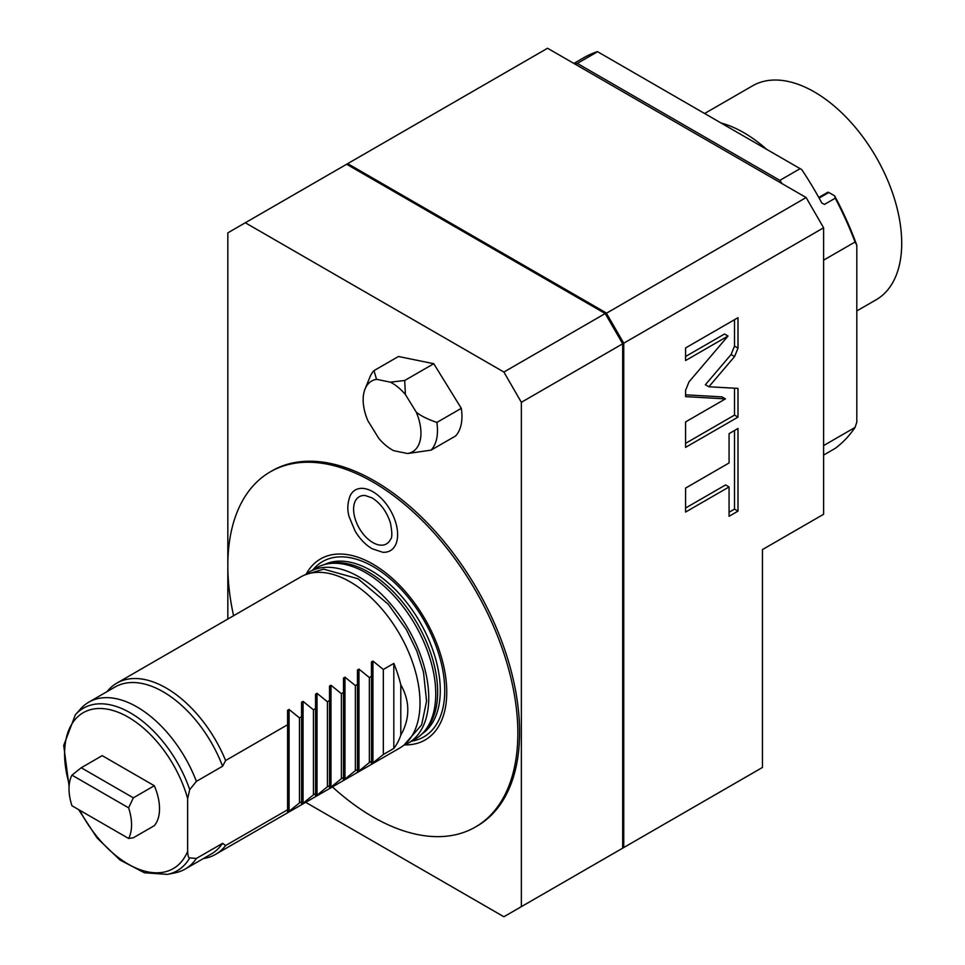 <?xml version="1.0" encoding="UTF-8"?>
<svg xmlns="http://www.w3.org/2000/svg" width="965" height="965" viewBox="0 0 965 965"><rect width="100%" height="100%" fill="white"/><g stroke="black" fill="none" stroke-linecap="round" stroke-linejoin="round"><path stroke-width="1.45" d="M196.39 781.373L222.589 766.234L225.617 760.529L287.582 724.751L287.582 710.312L289.066 709.456L289.066 811.336L287.582 812.192L287.582 809.768L225.617 845.545L222.589 843.326L196.39 858.452L189.719 857.897C188.597 858.187 187.91 856.003 187.644 851.359L187.644 798.55L189.719 789.623L196.39 781.373A96.367 55.632 -120 0 0 88.804 702.158A96.367 55.632 -120 0 0 80.541 708.949L75.354 714.8L63.714 745.426L69.082 786.439M154.304 825.678A44.233 25.536 -120 0 0 154.304 785.727L133.339 797.838L81.229 767.754L71.965 775.136A44.233 25.536 -120 0 0 71.965 805.763L128.61 838.464L133.339 837.777L154.304 825.678M81.229 767.754L102.194 755.643L154.304 785.727M287.582 812.192L287.582 710.312M107.055 691.628A98.828 57.056 60 0 1 116.801 683.148A98.828 57.056 60 0 1 225.617 760.529M225.617 845.545A98.828 57.056 60 0 1 215.629 854.327A98.828 57.056 60 0 1 203.41 858.536M222.589 766.234A96.367 55.632 -120 0 0 115.004 687.032L88.804 702.158M78.575 809.575L97.091 837.97L119.986 860.008L144.412 872.77L167.5 874.387L175.16 872.83A96.367 55.632 -120 0 0 185.159 869.067L211.371 853.941A96.367 55.632 -120 0 0 222.589 843.326M185.159 869.067A96.367 55.632 -120 0 0 196.39 858.452M116.801 683.148L300.718 576.961A98.828 57.056 60 0 1 376.881 603.439A98.828 57.056 60 0 1 420.016 702.906A98.828 57.056 60 0 1 399.546 748.152L215.629 854.327M400.801 735.161C405.517 726.729 407.845 718.334 407.785 709.963C407.845 701.591 405.517 693.196 400.801 684.764A98.828 57.056 -120 0 0 393.817 663.413L393.817 748.442A98.828 57.056 -120 0 0 400.801 735.161L400.801 684.764M289.066 811.336L299.464 802.904L299.464 717.888L301.562 716.681L301.562 702.243L303.046 701.386L303.046 803.266L313.444 794.834L313.444 709.818L315.543 708.612L315.543 694.173L317.027 693.316L317.027 795.196L327.425 786.764L327.425 701.748L329.511 700.542L329.511 686.103L330.995 685.247L330.995 787.126L341.393 778.695L341.393 693.678L343.492 692.472L343.492 678.033L344.975 677.177L344.975 779.057L355.373 770.625L355.373 685.608L357.472 684.402L357.472 669.963L358.956 669.107L358.956 770.987L369.354 762.555L369.354 677.539L371.453 676.332L371.453 661.894L372.936 661.049L372.936 762.917L383.334 754.485L393.817 748.442M372.936 762.917L371.453 763.773L371.453 761.349L371.453 763.773M369.354 762.555L371.453 761.349L371.453 661.894M358.956 770.987L357.472 771.843L357.472 769.419L357.472 771.843M355.373 770.625L357.472 769.419L357.472 669.963M344.975 779.057L343.492 779.913L343.492 777.488L343.492 779.913M341.393 778.695L343.492 777.488L343.492 678.033M330.995 787.126L329.511 787.983L329.511 785.558L329.511 787.983M327.425 786.764L329.511 785.558L329.511 686.103M317.027 795.196L315.543 796.053L315.543 793.628L315.543 796.053M313.444 794.834L315.543 793.628L315.543 694.173M303.046 803.266L301.562 804.122L301.562 801.698L301.562 804.122M299.464 802.904L301.562 801.698L301.562 702.243M299.464 717.888L289.066 709.456M313.444 709.818L303.046 701.386M327.425 701.748L317.027 693.316M341.393 693.678L330.995 685.247M355.373 685.608L344.975 677.177M369.354 677.539L358.956 669.107M383.334 754.485L383.334 669.469L372.936 661.049M383.334 669.469L393.817 663.413M403.72 745.294A98.828 57.056 -120 0 0 408.279 743.098A98.828 57.056 -120 0 0 428.75 697.864A98.828 57.056 -120 0 0 385.614 598.396A98.828 57.056 -120 0 0 309.451 571.919A98.828 57.056 -120 0 0 305.278 574.778M326.701 564.03L329.704 563.415A97.839 56.489 -120 0 1 400.909 600.134A97.839 56.489 -120 0 1 437.652 691.917A97.839 56.489 60 0 1 425.77 729.817L423.744 732.109A98.828 57.056 60 0 0 435.746 693.823A98.828 57.056 -120 0 0 398.629 601.123A98.828 57.056 -120 0 0 326.701 564.03A98.828 57.056 -120 0 0 316.436 567.878L309.451 571.919M423.744 732.109A98.828 57.056 60 0 1 415.276 739.069L408.279 743.098M404.793 744.859A104.534 60.349 60 0 0 446.759 692.122A104.534 60.349 -120 0 0 389.221 575.671A104.534 60.349 -120 0 0 306.195 574.066M233.578 615.718A205.075 118.406 60 0 1 270.309 471.837A205.075 118.406 60 0 1 372.84 481.993A205.075 118.406 60 0 1 506.818 662.714A205.075 118.406 60 0 1 475.383 827.041A205.075 118.406 60 0 1 372.84 816.885A205.075 118.406 60 0 1 332.418 786.909M350.126 495.817A35.042 20.229 60 0 1 372.84 491.716A35.042 20.229 60 0 1 397.098 528.506A35.042 20.229 60 0 1 382.707 552.257L372.08 548.723C365.349 544.718 359.656 538.747 354.987 530.822L349.221 516.926C347.111 510.195 347.412 503.151 350.126 495.817M270.309 471.837L272.058 470.824A205.075 118.406 60 0 1 374.589 480.98A205.075 118.406 -120 0 1 508.567 661.7A205.075 118.406 -120 0 1 477.132 826.04L475.383 827.041M227.837 619.035L227.837 232.842L245.303 222.758L503.887 372.044L521.353 402.308L521.353 906.666L503.887 916.75L305.7 802.325M461.306 408.328A49.42 28.528 60 0 1 455.552 436.011L431.09 450.124L407.604 453.526L393.72 450.691A40.856 23.594 -120 0 1 378.738 438.327L367.906 420.788A40.856 23.594 -120 0 1 365.072 388.943L369.909 377.134A49.42 28.528 60 0 1 373.998 370.62L398.461 356.495L433.768 363.709L461.306 408.328L436.843 422.453A49.42 28.528 60 0 1 431.09 450.124M521.353 402.308L622.69 343.805L622.69 848.163L521.353 906.666M622.69 343.805L605.212 313.541L346.64 164.255L245.303 222.758M503.887 372.044L605.212 313.541M622.509 343.492L623.74 343.19L606.261 312.937L347.69 163.64L346.64 164.255M622.69 847.306L623.74 847.547L623.74 343.19L823.603 227.8L806.137 197.535L547.565 48.25L347.69 163.64L347.376 164.677M605.393 313.854L806.137 197.535M606.261 857.644L762.459 767.465L762.459 549.58L823.603 514.273L823.603 227.8M734.582 356.555L737.996 348.112L737.996 317.678L685.584 347.943L685.584 360.536L728.044 336.013L688.998 381.875L685.584 390.33L685.584 396.639L725.451 398.895L685.584 421.91L685.584 447.374L737.996 417.121L737.996 388.4L708.865 386.76L734.582 356.555L731.084 354.541L734.498 346.097L734.498 319.705M729.07 462.971L685.584 488.085L685.584 512.053L729.07 486.951L729.07 516.287L737.996 511.136L737.996 428.484L729.07 433.635L729.07 462.971M708.865 386.76L705.367 384.745L731.084 354.541M737.996 417.121L734.498 415.107L734.498 388.207M685.584 443.345L734.498 415.107M725.451 398.895L721.953 396.88L685.584 394.818M728.044 336.013L724.546 333.999L685.584 356.495M729.07 512.258L734.498 509.122L734.498 430.499M685.584 508.024L725.583 484.937L729.07 486.951M737.996 511.136L734.498 509.122M782.06 183.64A232.263 134.099 -120 0 0 779.865 180.359L577.323 63.413A232.263 134.099 -120 0 0 575.128 64.172M577.323 63.413L597.588 51.712L800.13 168.658L779.865 180.359M821.758 202.927L824.4 204.447L821.758 202.927A232.263 134.099 -120 0 0 801.722 169.575L800.13 168.658M597.588 51.712L597.395 51.603A232.263 134.099 -120 0 0 583.427 57.924L573.873 63.449M823.603 260.164L855.05 242.01A232.263 134.099 -120 0 0 835.232 198.199L824.4 204.447M823.603 455.094L835.232 448.363A232.263 134.099 60 0 0 855.05 427.435L823.603 445.589M855.05 242.01L856.799 245.194L856.799 422.224L855.05 427.435M856.799 245.194A229.791 132.663 -120 0 0 834.641 195.847L828.851 192.493A2.473 1.423 60 0 0 827.608 192.373L818.778 197.475M834.641 195.847L835.232 198.199M766.512 149.237A123.544 71.326 -120 0 0 743.798 132.663A123.544 71.326 60 0 0 721.084 123.013M856.799 310.935L876.124 299.789A123.544 71.326 -120 0 0 895.062 200.792A123.544 71.326 -120 0 0 814.351 91.928A123.544 71.326 60 0 0 752.579 85.813L704.607 113.508M373.998 370.62L376.531 379.329L390.415 382.164L404.697 380.5L433.768 363.709M404.697 380.5L405.384 394.516L416.217 412.067C420.149 415.529 427.025 418.991 436.843 422.453M376.531 379.329A40.856 23.594 -120 0 0 365.072 388.943M390.415 382.164A40.856 23.594 60 0 1 405.384 394.516M407.604 453.526A40.856 23.594 -120 0 0 416.217 412.067M372.84 542.559A27.225 15.717 60 0 1 353.998 513.959A27.225 15.717 60 0 1 365.18 495.503L372.08 497.892C380.487 503.175 386.579 511.426 390.367 522.668C392.248 532.427 392.297 538 390.511 539.375A27.225 15.717 60 0 1 372.84 542.559M133.339 797.838L128.61 807.838A44.233 25.536 60 0 1 128.61 838.464M128.61 807.838L71.965 775.136M189.719 789.623A93.834 54.173 -120 0 0 75.354 714.8M167.5 874.387A93.834 54.173 -120 0 0 189.719 857.897M187.644 798.55A90.022 51.977 -120 0 0 104.835 708.793A90.022 51.977 -120 0 0 69.275 784.28M79.745 810.25A90.022 51.977 -120 0 0 187.644 851.359M421.994 733.955A97.839 56.489 60 0 0 440.281 690.397A97.839 56.489 -120 0 0 398.883 593.33A97.839 56.489 -120 0 0 324.228 564.621M312.829 569.965A101.216 58.443 -120 0 1 393.225 581.485A101.216 58.443 -120 0 1 444.744 690.578A101.216 58.443 60 0 1 411.657 741.156M737.996 348.112L734.498 346.097M819.128 198.102L828.851 192.493M403.973 745.089L421.645 724.896L426.566 701.205L423.502 672.098L416.928 651.303L406.386 629.626L388.171 604.187L357.955 578.735L323.649 569.145L305.579 574.658"/></g></svg>
